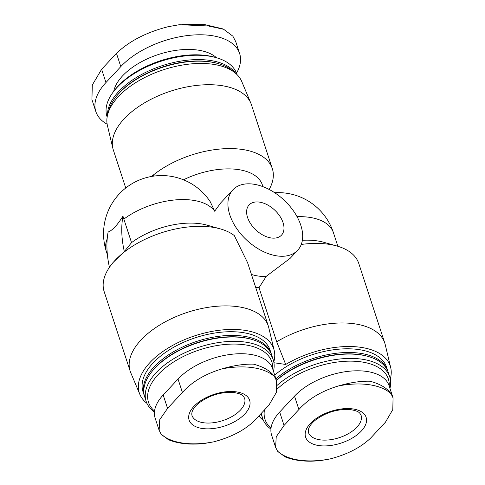 <?xml version="1.0" encoding="UTF-8"?>
<svg xmlns="http://www.w3.org/2000/svg" width="485" height="485" viewBox="0 0 485 485"><rect width="100%" height="100%" fill="white"/><g stroke="black" fill="none" stroke-linecap="round" stroke-linejoin="round"><path stroke-width="0.73" d="M393.056 397.888L392.808 409.57L385.429 422.217L370.588 438.137C360.579 447.606 347.06 454.542 330.024 458.943A65.536 34.338 -18.1 0 1 277.626 451.268L275.625 447.34L276.226 436.742L284.052 425.454L298.893 409.534C308.502 398.852 321.719 390.983 338.542 385.927A65.536 34.338 -18.1 0 1 390.94 393.608L393.056 397.888L389.091 385.708A53.98 28.288 161.9 0 0 348.636 371.292A53.98 28.288 161.9 0 0 294.516 396.136L279.675 412.056A53.98 28.288 161.9 0 0 271.63 435.172L275.613 447.346M276.565 380.816L276.323 392.498L268.939 405.145L254.098 421.065C244.094 430.528 230.569 437.464 213.533 441.871A65.536 34.338 -18.1 0 1 161.141 434.19L159.141 430.268L159.741 419.67L167.561 408.382L182.408 392.462C192.012 381.774 205.228 373.905 222.057 368.855A65.536 34.338 -18.1 0 1 274.449 376.536L276.565 380.816L272.606 368.636A53.98 28.288 161.9 0 0 232.145 354.22A53.98 28.288 161.9 0 0 178.025 379.064L163.184 394.984A53.98 28.288 161.9 0 0 155.139 418.094L159.122 430.274M236.516 73.205A67.821 35.538 161.9 0 0 239.62 53.514A67.821 35.538 161.9 0 0 188.792 35.405A67.821 35.538 161.9 0 0 120.795 66.615L105.954 82.541A67.821 35.538 161.9 0 0 95.848 111.574A67.821 35.538 161.9 0 0 107.155 124.221M302.367 240.305A58.133 30.458 -18.1 0 1 323.604 242.239L336.881 245.998A72.665 38.079 -18.1 0 1 358.779 263.482L384.781 343.041A72.665 38.079 -18.1 0 1 385.229 344.617L390.698 367.588A70.731 37.06 -18.1 0 1 390.279 378.985M113.084 262.5L124.324 251.563L131.538 242.627L123.851 219.093A56.46 34.884 -137 0 1 122.96 216.092C117.388 225.113 112.441 230.417 108.119 232.018A133.29 82.353 -137 0 0 109.446 267.314M131.538 242.627A58.133 30.458 -18.1 0 1 207.113 225.167L220.396 228.92A72.665 38.079 -18.1 0 1 234.297 235.558L247.611 262.755L268.296 325.968A72.665 38.079 -18.1 0 1 268.738 327.545L274.213 350.516A70.731 37.06 -18.1 0 1 273.789 361.913M123.851 219.093A58.133 30.458 -18.1 0 1 214.855 211.43L210.211 201.681A58.133 58.133 0 0 0 106.427 251.745A58.133 30.458 -18.1 0 1 107.215 238.747M273.934 362.738L285.707 364.459L276.705 341.804L259.02 287.702L266.338 276.244A44.293 27.366 -137 0 1 251.454 274.449M259.02 287.702A51.119 31.58 -137 0 1 255.698 287.429M232.903 189.835A44.293 27.366 43 0 0 246.641 240.057A44.293 27.366 43 0 0 297.699 250.242A44.293 27.366 43 0 0 294.286 212.115A44.293 27.366 43 0 0 253.582 184.185A44.293 27.366 43 0 0 232.903 189.835L220.79 202.827L214.837 210.969M183.488 179.802A58.133 30.458 -18.1 0 1 262.367 184.943L262.925 186.658M301.27 244.452A72.665 38.079 -18.1 0 1 336.881 245.998M266.338 276.244L290.048 258.396M276.705 341.804A72.665 38.079 -18.1 0 1 384.781 343.041M146.949 403.374A70.731 37.06 -18.1 0 1 139.874 394.426L130.726 372.656A72.665 38.079 -18.1 0 1 130.156 371.122L104.148 291.558A72.665 38.079 -18.1 0 1 111.489 264.519A72.665 38.079 -18.1 0 1 220.396 228.92M130.156 371.122A72.665 38.079 -18.1 0 1 187.392 312.352A72.665 38.079 -18.1 0 1 268.296 325.968M151.641 176.425A72.665 38.079 -18.1 0 1 223.07 148.804A72.665 38.079 -18.1 0 1 272.334 168.665A72.665 38.079 -18.1 0 1 269.169 189.471M125.748 187.986L113.314 149.944A72.665 38.079 -18.1 0 1 112.872 148.368A72.665 38.079 -18.1 0 1 170.556 91.174A72.665 38.079 -18.1 0 1 250.884 103.256A72.665 38.079 -18.1 0 1 251.454 104.79L272.334 168.665M112.872 148.368L107.397 125.397A70.731 37.06 -18.1 0 1 163.548 69.731A70.731 37.06 -18.1 0 1 241.736 81.486L250.884 103.256M108.404 112.162A68.306 35.793 -18.1 0 1 115.83 97.067A68.306 35.793 -18.1 0 1 218.201 63.608A68.306 35.793 -18.1 0 1 233.109 71.404M115.83 97.067L116.4 96.333A67.33 35.278 -18.1 0 1 217.304 63.353L218.201 63.608M107.47 115.357A68.306 35.793 -18.1 0 1 162.22 65.663A68.306 35.793 -18.1 0 1 235.746 73.429M107.149 117.037L106.991 116.558A68.306 35.793 -18.1 0 1 113.89 91.138A68.306 35.793 -18.1 0 1 216.262 57.679A68.306 35.793 -18.1 0 1 236.844 74.114L236.995 74.593M113.89 91.138L115.036 89.67A66.348 34.768 -18.1 0 1 214.473 57.169L216.262 57.679M271.03 428.164A64.893 34.005 -18.1 0 1 264.386 410.31M277.111 389.146A64.893 34.005 -18.1 0 1 347.969 361.173A64.893 34.005 -18.1 0 1 389.237 386.151M270.933 429.098A66.851 35.029 -18.1 0 1 262.64 418.422A66.851 35.029 -18.1 0 1 261.724 413.214M277.341 385.187A66.851 35.029 -18.1 0 1 343.428 358.676A66.851 35.029 -18.1 0 1 389.728 376.881A66.851 35.029 -18.1 0 1 389.946 388.321M262.64 418.422L261.215 414.075A66.851 35.029 -18.1 0 1 261.142 413.838M276.444 380.385A66.851 35.029 -18.1 0 1 368.163 356.445A66.851 35.029 -18.1 0 1 388.303 372.535L389.728 376.881M276.389 380.222A65.875 34.52 -18.1 0 1 367.266 356.19L368.163 356.445M275.929 378.797A66.851 35.029 -18.1 0 1 341.87 352.716A66.851 35.029 -18.1 0 1 387.788 370.946A66.851 35.029 -18.1 0 1 388.03 371.746M274.722 375.111A66.851 35.029 -18.1 0 1 340.664 349.03A66.851 35.029 -18.1 0 1 386.581 367.26L387.788 370.946M139.874 394.426A70.731 37.06 -18.1 0 1 195.037 335.729A70.731 37.06 -18.1 0 1 274.213 350.516M285.707 364.459A70.731 37.06 -18.1 0 1 390.698 367.588M263.434 420.446A70.731 37.06 -18.1 0 1 259.038 416.063M144.488 396.203A66.851 35.029 -18.1 0 1 144.209 395.414L143.002 391.722A66.851 35.029 -18.1 0 1 195.667 337.657A66.851 35.029 -18.1 0 1 270.09 350.182L271.297 353.874A66.851 35.029 -18.1 0 1 271.539 354.674M154.539 411.092A64.893 34.005 -18.1 0 1 196.649 350.861A64.893 34.005 -18.1 0 1 272.752 369.079M154.442 412.026A66.851 35.029 -18.1 0 1 146.149 401.344A66.851 35.029 -18.1 0 1 198.808 347.278A66.851 35.029 -18.1 0 1 273.237 359.803A66.851 35.029 -18.1 0 1 273.455 371.243M146.149 401.344L144.73 396.997A66.851 35.029 -18.1 0 1 151.478 372.116A66.851 35.029 -18.1 0 1 251.673 339.373A66.851 35.029 -18.1 0 1 271.818 355.457L273.237 359.803M151.478 372.116L152.054 371.389A65.875 34.52 -18.1 0 1 250.781 339.118L251.673 339.373M144.209 395.414A66.851 35.029 -18.1 0 1 196.874 341.349A66.851 35.029 -18.1 0 1 271.297 353.874M124.324 251.563A133.29 82.353 -137 0 1 122.96 216.092M151.811 176.401A133.29 82.353 -137 0 1 154.03 175.346M259.439 202.112A22.146 13.683 43 0 0 249.102 204.937A22.146 13.683 43 0 0 255.971 230.048A22.146 13.683 43 0 0 281.5 235.14A22.146 13.683 43 0 0 279.796 216.08A22.146 13.683 43 0 0 259.439 202.112M95.848 111.574L91.926 99.577L92.302 85.014L101.62 69.288L116.467 53.368C129.21 41.14 146.452 32.246 168.192 26.693L179.492 24.686L208.386 25.984L223.627 29.264L232.873 36.175L235.68 41.528M274.449 376.536C270.412 370.873 263.41 366.745 253.443 364.15C244.082 363.902 233.618 365.472 222.057 368.855M161.141 434.19L168.459 439.719C178.189 443.733 190.138 444.994 204.3 443.49L213.533 441.871M244.883 413.911A31.834 16.678 -18.1 0 1 191.824 424.163A31.834 16.678 -18.1 0 1 221.39 392.45A31.834 16.678 -18.1 0 1 244.883 413.911M284.944 456.797C294.68 460.811 306.629 462.066 320.785 460.562L330.024 458.943M277.626 451.268L284.944 456.791M390.94 393.608C386.903 387.945 379.9 383.817 369.928 381.222C360.573 380.974 350.109 382.544 338.542 385.927M361.373 430.989A31.834 16.678 -18.1 0 1 308.314 441.235A31.834 16.678 -18.1 0 1 337.881 409.522A31.834 16.678 -18.1 0 1 361.373 430.989M113.726 91.344A56.405 29.555 -18.1 0 1 158.553 54.453A56.405 29.555 -18.1 0 1 216.51 57.745M297.05 216.668A58.133 30.458 -18.1 0 1 333.425 232.703A58.133 58.133 0 0 0 274.698 192.733M105.954 82.541L101.62 69.288M120.795 66.615L116.467 53.368M178.025 379.064L182.408 392.462M163.184 394.984L167.561 408.382M240.457 410.061A27.681 14.508 -18.1 0 1 212.703 422.805A27.681 14.508 -18.1 0 1 191.957 415.415C191.205 411.856 193.297 407.915 198.232 403.581C208.574 395.663 220.117 391.935 232.861 392.395C243.906 394.008 243.227 396.421 244.579 398.209A27.681 14.508 -18.1 0 1 240.457 410.061M279.675 412.056L284.052 425.454M294.516 396.136L298.893 409.534M356.948 427.139A27.681 14.508 -18.1 0 1 329.194 439.877A27.681 14.508 -18.1 0 1 308.448 432.487C307.696 428.934 309.788 424.987 314.716 420.659C325.059 412.741 336.602 409.013 349.352 409.473C360.397 411.08 359.718 413.493 361.07 415.287A27.681 14.508 -18.1 0 1 356.948 427.139M337.869 246.283L333.425 232.703M113.072 262.488L111.489 264.519M107.379 254.667L106.427 251.745M290.072 258.42L297.699 250.242M239.62 53.514L235.704 41.516M182.221 24.414L204.088 24.432L222.433 28.779"/></g></svg>
